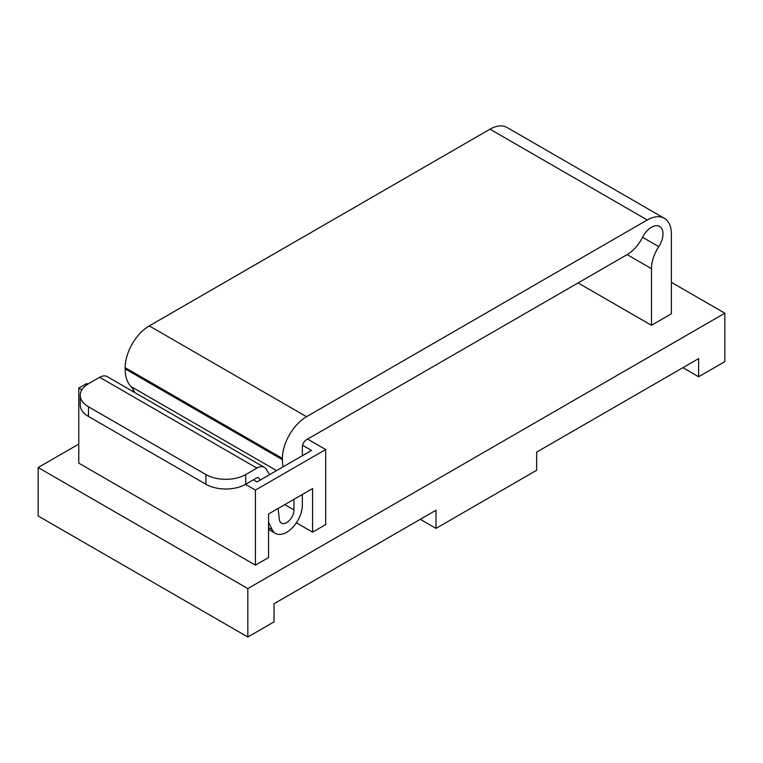 <?xml version="1.0" encoding="UTF-8"?>
<svg xmlns="http://www.w3.org/2000/svg" width="763" height="763" viewBox="0 0 763 763"><rect width="100%" height="100%" fill="white"/><g stroke="black" fill="none" stroke-linecap="round" stroke-linejoin="round"><path stroke-width="1.14" d="M682.914 367.671L698.641 376.75L724.85 361.614L724.85 313.192L671.383 282.32M698.641 376.75L698.641 358.591L536.666 452.106L536.666 470.266L436.016 528.377L420.289 519.298M247.832 637.019L38.15 515.969L38.15 467.538L247.832 588.597L247.832 637.019L274.041 621.893L274.041 603.733L436.016 510.218L436.016 528.377M81.822 389.855L78.78 388.1L78.78 463.151L255.433 565.145L268.538 557.581L268.538 513.995L312.572 488.578L312.572 532.154L325.677 524.591L325.677 449.531L255.433 490.084L245.524 484.371M312.572 532.154L296.349 522.798M724.85 313.192L247.832 588.597M38.15 467.538L78.78 444.085M255.433 565.145L255.433 490.084M132.266 391.114L133.659 390.313M78.78 388.1L86.639 383.56L87.755 384.199M307.584 439.097L325.677 449.531M302.568 445.277L311.523 450.437L257.007 481.92L253.383 479.832M642.541 237.274L658.765 246.649A16.309 9.414 120 0 0 659.614 226.43A16.309 9.414 120 0 0 642.541 237.274A28.174 16.261 120 0 1 627.119 254.613L306.535 439.698A5.932 3.424 120 0 0 302.348 446.965L302.348 455.74M99.667 377.304L88.47 383.77A28.174 16.261 0 0 0 80.22 395.272A28.174 16.261 0 0 0 88.47 406.774L205.896 474.557A28.174 16.261 0 0 0 245.734 474.557L256.921 468.101A14.831 8.565 120 0 1 264.341 467.366L107.078 376.569A14.831 8.565 -60 0 0 99.667 377.304L256.921 468.101M658.765 246.649A28.174 16.261 120 0 0 651.459 268.662L651.459 325.296L671.383 313.803L671.383 233.898A34.097 19.685 120 0 0 664.315 218.285L507.061 127.497A34.097 19.685 -60 0 0 490.008 129.185L149.281 325.906A34.097 19.685 -60 0 0 125.17 367.671L125.17 368.882A44.483 25.684 -60 0 0 130.931 386.507A44.483 25.684 -60 0 1 134.689 392.516M284.78 504.62L293.955 509.913A10.377 5.99 120 0 1 289.435 520.356A10.377 5.99 120 0 1 281.433 523.132A10.377 5.99 120 0 1 279.344 519.384L278.104 508.473M264.341 467.366A14.831 8.565 120 0 1 266.173 469.169L269.616 474.634M260.107 480.118L258.771 478A2.966 1.717 120 0 0 258.409 477.638A2.966 1.717 120 0 0 256.921 477.781L245.734 484.247A28.174 16.261 180 0 1 205.896 484.247L88.47 416.455A28.174 16.261 180 0 1 80.22 404.953L80.22 395.272M268.538 522.14L272.219 529.741A22.232 12.837 120 0 0 275.51 533.404A22.232 12.837 120 0 0 292.639 527.452A22.232 12.837 120 0 0 302.348 505.077L302.348 494.481M664.315 218.285A34.097 19.685 120 0 0 647.272 219.982L306.535 416.693A34.097 19.685 120 0 0 282.424 458.458L282.424 459.669A44.483 25.684 120 0 0 283.121 466.842M293.955 509.913L293.955 499.317M578.077 282.93L651.459 325.296M245.734 474.557L245.734 484.247M627.119 254.613L651.459 268.662M125.17 367.671L282.424 458.458M149.281 325.906L306.535 416.693M490.008 129.185L647.272 219.982M268.538 527.615L272.219 529.741M125.17 368.882L282.424 459.669M130.931 386.507L276.597 470.609M257.913 477.504L258.771 478M88.47 416.455L88.47 406.774M205.896 474.557L205.896 484.247M275.51 533.404L268.538 529.379"/></g></svg>
